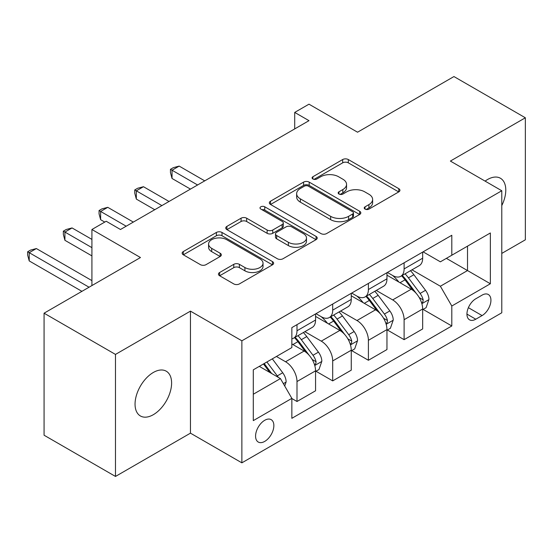 <?xml version="1.0" encoding="UTF-8"?>
<svg xmlns="http://www.w3.org/2000/svg" width="553" height="553" viewBox="0 0 553 553"><rect width="100%" height="100%" fill="white"/><g stroke="black" fill="none" stroke-linecap="round" stroke-linejoin="round"><path stroke-width="0.83" d="M365.049 209.103A2.779 1.604 0 0 0 368.975 209.103L398.768 191.905A3.968 2.288 0 0 0 399.93 190.287A3.968 2.288 0 0 0 398.768 188.663L348.3 159.534A3.968 2.288 0 0 0 342.694 159.534L312.908 176.732A2.779 1.604 0 0 0 312.092 177.859A2.779 1.604 0 0 0 312.908 178.992A2.779 1.604 0 0 0 316.828 178.992L320.685 176.766A12.684 7.327 0 0 1 338.63 176.766L342.832 179.2A12.684 7.327 0 0 1 346.551 184.377A12.684 7.327 0 0 1 342.832 189.555L338.982 191.78A2.779 1.604 0 0 0 338.166 192.914A2.779 1.604 0 0 0 338.982 194.048A2.779 1.604 0 0 0 342.901 194.048L346.759 191.822A12.684 7.327 0 0 1 364.704 191.822L368.906 194.248A12.684 7.327 0 0 1 372.625 199.433A12.684 7.327 0 0 1 368.906 204.61L365.049 206.836A2.779 1.604 0 0 0 364.24 207.969A2.779 1.604 0 0 0 365.049 209.103L365.049 206.836M153.326 414.688A25.853 14.924 120 0 0 170.213 391.911A25.853 14.924 120 0 0 166.253 371.194A25.853 14.924 120 0 0 153.326 372.473A25.853 14.924 120 0 0 136.439 395.257A25.853 14.924 120 0 0 140.4 415.967A25.853 14.924 120 0 0 153.326 414.688M501.785 205.578A25.853 14.924 120 0 0 500.43 178.253A25.853 14.924 120 0 0 487.504 179.538A25.853 14.924 120 0 0 485.092 181.114M264.721 441.405A12.926 7.466 120 0 0 273.161 430.013A12.926 7.466 120 0 0 271.184 419.658A12.926 7.466 120 0 0 264.721 420.294A12.926 7.466 120 0 0 256.274 431.686A12.926 7.466 120 0 0 258.258 442.047A12.926 7.466 120 0 0 264.721 441.405M219.617 272.511A3.968 2.288 0 0 0 218.456 274.129A3.968 2.288 0 0 0 219.617 275.747L233.774 283.924A3.968 2.288 0 0 0 239.38 283.924L272.463 264.825A3.968 2.288 0 0 0 273.624 263.207A3.968 2.288 0 0 0 272.463 261.583L222.002 232.454A3.968 2.288 0 0 0 216.389 232.454L183.313 251.553A3.968 2.288 0 0 0 182.151 253.17A3.968 2.288 0 0 0 183.313 254.788L200.414 264.659A3.968 2.288 0 0 0 206.02 264.659L220.177 256.488A3.968 2.288 0 0 0 221.338 254.871A3.968 2.288 0 0 0 220.177 253.253L211.695 248.352A10.604 6.124 0 0 1 208.592 244.025A10.604 6.124 0 0 1 215.138 238.364A10.604 6.124 0 0 1 226.695 239.691L259.917 258.873A10.604 6.124 0 0 1 263.028 263.207A10.604 6.124 0 0 1 256.474 268.862A10.604 6.124 0 0 1 244.917 267.534L239.38 264.341A3.968 2.288 0 0 0 233.774 264.341L219.617 272.511L219.617 275.747M501.785 253.412L525.35 239.808L525.35 117.782L453.944 76.556L357.549 132.208L308.989 104.178L294.708 112.418L308.989 120.665L120.478 229.502L106.197 221.255L91.916 229.502L91.916 285.569M115.48 354.418L115.48 476.444L190.453 433.158L190.453 311.132L115.48 354.418L44.074 313.192L140.469 257.532L91.916 229.502M190.453 311.132L241.868 340.814L501.785 190.75L501.785 312.777L241.868 462.84L241.868 340.814M525.35 117.782L450.377 161.068L501.785 190.75M320.968 233.58A3.968 2.288 0 0 0 326.574 233.58L359.657 214.481A3.968 2.288 0 0 0 360.819 212.864A3.968 2.288 0 0 0 359.657 211.246L309.189 182.11A3.968 2.288 0 0 0 303.583 182.11L270.5 201.209A3.968 2.288 0 0 0 269.339 202.827A3.968 2.288 0 0 0 270.5 204.451L320.968 233.58M261.935 209.705A2.779 1.604 0 0 1 264.756 210.092L264.756 206.794L316.06 236.414A3.968 2.288 0 0 1 317.222 238.032A3.968 2.288 0 0 1 316.06 239.656L282.977 258.756A3.968 2.288 0 0 1 277.371 258.756L226.903 229.619L226.903 226.377A3.968 2.288 0 0 0 225.742 228.002A3.968 2.288 0 0 0 226.903 229.619M226.903 226.377L241.067 218.207A3.968 2.288 0 0 1 246.673 218.207L267.134 230.02A3.968 2.288 0 0 0 272.747 230.02L282.134 224.601A3.968 2.288 0 0 0 283.295 222.983A3.968 2.288 0 0 0 282.134 221.366L260.829 209.062A2.779 1.604 0 0 1 260.014 207.928A2.779 1.604 0 0 1 261.728 206.449A2.779 1.604 0 0 1 264.756 206.794M115.48 476.444L44.074 435.218L44.074 313.192M482.078 295.136L475.794 298.765A12.519 7.23 120 0 0 467.617 309.798A12.519 7.23 120 0 0 469.532 319.828A12.519 7.23 120 0 0 475.794 319.212L482.078 315.583A12.519 7.23 120 0 0 490.255 304.551A12.519 7.23 120 0 0 488.34 294.514A12.519 7.23 120 0 0 482.078 295.136M423.093 251.843L440.375 261.825L451.801 255.23L451.801 235.274L291.853 327.618L291.853 347.574L253.295 369.833L253.295 420.626L291.853 398.367L291.853 418.317L451.801 325.973L451.801 306.016L440.375 286.233L411.978 269.829M451.801 255.23L490.359 232.965L490.359 283.758L451.801 306.016M190.453 433.158L241.868 462.84M294.708 112.418L294.708 128.911M446.375 258.362L467.513 270.562L467.513 246.154L490.359 232.965M440.375 286.233L467.513 270.562L490.359 283.758M253.295 394.241L280.426 378.577L259.288 366.369M291.853 398.526L296.996 401.499L296.996 381.542A16.155 9.332 -120 0 0 285.569 361.759L276.431 356.478M296.996 401.499L315.563 390.777L315.563 370.828A16.155 9.332 -120 0 0 304.136 351.037L291.853 343.945M315.984 371.236L332.699 380.886L332.699 360.929A16.155 9.332 -120 0 0 321.272 341.146L304.869 331.669M332.699 380.886L351.259 370.164L351.259 350.215A16.155 9.332 -120 0 0 339.839 330.424L315.563 316.406M351.687 350.623L368.402 360.273L368.402 340.316A16.155 9.332 -120 0 0 356.975 320.533L340.572 311.056M368.402 360.273L386.962 349.551L386.962 329.602A16.155 9.332 -120 0 0 375.542 309.811L351.259 295.793M387.39 330.01L404.105 339.66L404.105 319.703A16.155 9.332 -120 0 0 392.678 299.92L376.275 290.443M404.105 339.66L422.665 328.938L422.665 308.989A16.155 9.332 -120 0 0 411.245 289.198L386.962 275.18M387.39 272.456L392.678 275.512A16.155 9.332 -120 0 0 400.759 276.313A16.155 9.332 -120 0 0 404.105 268.917L404.105 262.813M351.687 293.069L356.975 296.125A16.155 9.332 -120 0 0 365.056 296.926A16.155 9.332 -120 0 0 368.402 289.53L368.402 283.426M315.984 313.682L321.272 316.738A16.155 9.332 -120 0 0 329.353 317.54A16.155 9.332 -120 0 0 332.699 310.143L332.699 304.039M423.093 309.397L451.801 325.973M400.759 276.313L419.319 265.592A16.155 9.332 -120 0 0 422.665 258.196L422.665 252.092M365.056 296.926L383.616 286.205A16.155 9.332 -120 0 0 386.962 278.809L386.962 272.705M329.353 317.54L347.913 306.818A16.155 9.332 -120 0 0 351.259 299.422L351.259 293.318M291.853 338.802A16.155 9.332 -120 0 0 293.65 338.153L312.21 327.431A16.155 9.332 -120 0 0 315.563 320.035L315.563 313.931M293.65 338.153A16.155 9.332 -120 0 0 296.996 330.756L296.996 324.652M280.426 378.577L291.853 398.367M366.162 209.49L368.906 207.907A12.684 7.327 0 0 0 372.625 202.73L372.625 199.433M346.551 184.377L346.551 187.674A12.684 7.327 0 0 1 342.832 192.852L340.088 194.442M398.713 191.932L348.3 162.831A3.968 2.288 0 0 0 342.694 162.831L314.014 179.386M359.602 214.516L309.189 185.407A3.968 2.288 0 0 0 303.583 185.407L270.555 204.479M352.648 213.997A2.779 1.604 0 0 0 353.457 212.864A2.779 1.604 0 0 0 352.648 211.73L308.353 186.161A2.779 1.604 0 0 0 304.426 186.161L300.362 188.504A12.684 7.327 0 0 0 296.643 193.681A12.684 7.327 0 0 0 300.362 198.866L330.639 216.347A12.684 7.327 0 0 0 348.584 216.347L352.648 213.997L352.648 217.294A2.779 1.604 0 0 0 353.457 216.161L353.457 212.864M296.643 193.681L296.643 196.979A12.684 7.327 0 0 0 300.362 202.163L300.362 198.866M352.648 217.294L348.584 219.645A12.684 7.327 0 0 1 330.639 219.645L300.362 202.163M226.958 229.647L241.067 221.504L241.067 218.207M283.295 222.983L283.295 226.281A3.968 2.288 0 0 1 282.134 227.898L272.747 233.318A3.968 2.288 0 0 1 267.134 233.318L246.673 221.504A3.968 2.288 0 0 0 241.067 221.504M264.756 210.092L316.005 239.684M288.376 242.283A10.604 6.124 0 0 0 299.933 243.61A10.604 6.124 0 0 0 306.48 237.956A10.604 6.124 0 0 0 303.376 233.622L291.666 226.868A3.968 2.288 0 0 0 286.06 226.868L276.666 232.288A3.968 2.288 0 0 0 275.505 233.905A3.968 2.288 0 0 0 276.666 235.523L288.376 242.283L288.376 245.58A10.604 6.124 0 0 0 299.933 246.908A10.604 6.124 0 0 0 306.48 241.253L306.48 237.956M275.505 233.905L275.505 237.202A3.968 2.288 0 0 0 276.666 238.827L276.666 235.523M288.376 245.58L276.666 238.827M263.028 263.207L263.028 266.505A10.604 6.124 0 0 1 256.474 272.159A10.604 6.124 0 0 1 244.917 270.832L239.38 267.638A3.968 2.288 0 0 0 233.774 267.638L219.665 275.781M208.592 244.025L208.592 247.322A10.604 6.124 0 0 0 211.695 251.65L211.695 248.352M220.122 256.516L211.695 251.65M272.408 264.852L222.002 235.751A3.968 2.288 0 0 0 216.389 235.751L183.361 254.815M422.665 309.645L426.093 307.668L428.948 299.422A10.707 6.18 -120 0 0 425.534 290.304L413.865 274.73A30.899 17.841 -120 0 0 410.492 270.687M398.886 282.065A30.899 17.841 -120 0 0 392.561 275.442M421.69 303.092L422.934 301.744L423.169 299.878A10.707 6.18 -120 0 0 420.107 293.443L408.439 277.862A30.899 17.841 -120 0 0 405.066 273.825M402.19 275.484A25.652 14.807 60 0 1 406.4 280.267L416.278 293.456M204.734 180.859L179.172 166.1L172.031 170.22L172.031 178.467L190.453 189.098M401.637 275.802A30.899 17.841 60 0 1 405.01 279.839L412.766 290.194M172.031 178.467L170.462 172.612L170.462 169.315L197.594 184.979M170.462 169.315L173.317 167.663L179.172 166.1M386.962 330.259L390.39 328.282L393.245 320.035A10.707 6.18 -120 0 0 389.83 310.917L378.162 295.343A30.899 17.841 -120 0 0 374.789 291.3M363.183 302.678A30.899 17.841 -120 0 0 356.858 296.055M385.987 323.705L387.231 322.358L387.466 320.491A10.707 6.18 -120 0 0 384.404 314.056L372.736 298.475A30.899 17.841 -120 0 0 369.363 294.438M366.487 296.097A25.652 14.807 60 0 1 370.697 300.88L380.575 314.069M169.031 201.472L143.469 186.714L136.328 190.833L136.328 199.08L154.75 209.711M365.934 296.415A30.899 17.841 60 0 1 369.307 300.452L377.063 310.807M136.328 199.08L134.759 193.225L134.759 189.928L161.891 205.592M134.759 189.928L137.614 188.276L143.469 186.714M351.259 350.872L354.687 348.895L357.542 340.648A10.707 6.18 -120 0 0 354.127 331.53L342.459 315.957A30.899 17.841 -120 0 0 339.086 311.913M327.48 323.291A30.899 17.841 -120 0 0 321.155 316.669M350.284 344.319L351.528 342.971L351.763 341.104A10.707 6.18 -120 0 0 348.701 334.669L337.033 319.088A30.899 17.841 -120 0 0 333.659 315.051M330.784 316.71A25.652 14.807 60 0 1 334.994 321.493L344.872 334.683M133.328 222.085L107.766 207.327L100.625 211.446L100.625 219.693L104.766 222.085M330.231 317.028A30.899 17.841 60 0 1 333.604 321.065L341.36 331.42M100.625 219.693L99.056 213.838L99.056 210.541L126.188 226.205M99.056 210.541L101.911 208.889L107.766 207.327M315.563 371.485L318.984 369.508L321.839 361.261A10.707 6.18 -120 0 0 318.424 352.143L306.756 336.57A30.899 17.841 -120 0 0 303.383 332.526M314.581 364.932L315.825 363.584L316.06 361.717A10.707 6.18 -120 0 0 312.998 355.282L301.33 339.701A30.899 17.841 -120 0 0 297.956 335.664M295.081 337.323A25.652 14.807 60 0 1 299.291 342.107L309.168 355.296M91.916 239.401L72.063 227.94L64.922 232.06L64.922 240.306L91.916 255.887M294.528 337.641A30.899 17.841 60 0 1 297.901 341.678L305.657 352.033M64.922 240.306L63.353 234.451L63.353 231.154L91.916 247.64M63.353 231.154L66.208 229.502L72.063 227.94M284.712 385.994L286.136 381.874A10.707 6.18 -120 0 0 282.721 372.757L272.311 358.856M91.916 280.62L36.36 248.553L29.219 252.673L29.219 260.919L81.92 291.341M278.27 377.333A10.707 6.18 -120 0 0 277.295 375.888L266.885 361.987M264.203 363.535L271.682 373.524M263.456 363.971L269.802 372.439M29.219 260.919L27.65 255.064L27.65 251.767L89.061 287.221M27.65 251.767L30.505 250.115L36.36 248.553M285.569 361.759L304.136 351.037M321.272 341.146L339.839 330.424M356.975 320.533L375.542 309.811M392.678 299.92L411.245 289.198M404.105 268.917L422.665 258.196M404.105 319.703L422.665 308.989M368.402 340.316L386.962 329.602M368.402 289.53L386.962 278.809M332.699 360.929L351.259 350.215M332.699 310.143L351.259 299.422M296.996 381.542L315.563 370.828M296.996 330.756L315.563 320.035M468.384 307.675L482.078 315.583M466.939 314.097L475.794 319.212M368.906 207.907L368.906 204.61M338.982 194.048L338.982 191.78M342.832 192.852L342.832 189.555M312.908 178.992L312.908 176.732M342.694 162.831L342.694 159.534M348.3 162.831L348.3 159.534M398.768 191.905L398.768 188.663M270.5 204.451L270.5 201.209M303.583 185.407L303.583 182.11M309.189 185.407L309.189 182.11M359.657 214.481L359.657 211.246M330.639 219.645L330.639 216.347M348.584 219.645L348.584 216.347M246.673 221.504L246.673 218.207M267.134 233.318L267.134 230.02M272.747 233.318L272.747 230.02M282.134 227.898L282.134 224.601M316.06 239.656L316.06 236.414M233.774 267.638L233.774 264.341M239.38 267.638L239.38 264.341M244.917 270.832L244.917 267.534M220.177 256.488L220.177 253.253M183.313 254.788L183.313 251.553M216.389 235.751L216.389 232.454M222.002 235.751L222.002 232.454M272.463 264.825L272.463 261.583M421.87 303.673L428.879 299.629M408.439 277.862L413.865 274.73M400.019 282.721L405.01 279.839M420.107 293.443L425.534 290.304M419.257 297.618L423.169 299.878M386.167 324.286L393.176 320.242M372.736 298.475L378.162 295.343M364.316 303.334L369.307 300.452M384.404 314.056L389.83 310.917M383.554 318.231L387.466 320.491M350.464 344.899L357.473 340.855M337.033 319.088L342.459 315.957M328.613 323.947L333.604 321.065M348.701 334.669L354.127 331.53M347.851 338.844L351.763 341.104M314.761 365.512L321.77 361.468M301.33 339.701L306.756 336.57M292.91 344.56L297.901 341.678M312.998 355.282L318.424 352.143M312.148 359.457L316.06 361.717M283.357 383.644L286.067 382.082M277.295 375.888L282.721 372.757"/></g></svg>
